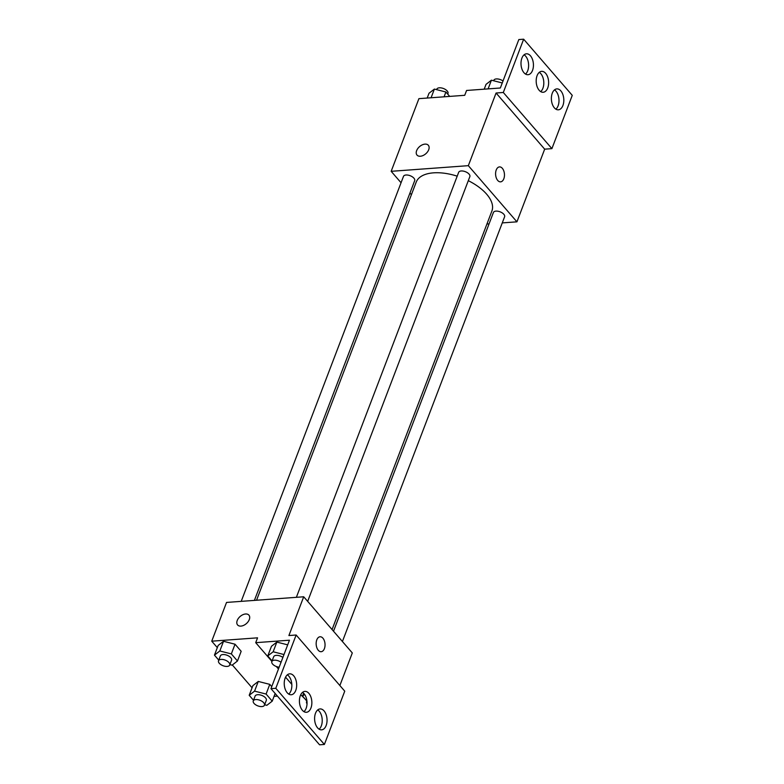 <?xml version="1.0" encoding="UTF-8"?>
<svg xmlns="http://www.w3.org/2000/svg" width="784" height="784" viewBox="0 0 784 784"><rect width="100%" height="100%" fill="white"/><g stroke="black" fill="none" stroke-linecap="round" stroke-linejoin="round"><path stroke-width="1.18" d="M401.055 182.75L391.167 171.314L418.911 98.657L464.726 95.305L466.578 90.464L500.339 87.994L518.832 39.553L523.653 39.2L503.308 92.483L496.076 93.012L544.674 149.166L551.907 148.637L503.308 92.483M523.653 39.2L572.261 95.354L551.907 148.637M391.167 171.314L468.332 165.669L516.93 221.833L544.674 149.166M516.93 221.833L502.27 222.901M489.069 223.871L486.923 224.028M342.412 641.508L504.612 216.766A5.988 2.999 -159.1 0 0 500.084 211.827A5.988 2.999 -159.1 0 0 493.41 212.493L333.514 631.228M411.404 194.697L409.963 193.031M307.661 601.357L469.851 176.616A5.988 2.999 -159.1 0 0 465.333 171.676A5.988 2.999 -159.1 0 0 458.66 172.343L296.372 597.32M254.398 600.397L414.687 180.653A5.988 2.999 -159.1 0 0 410.159 175.714A5.988 2.999 -159.1 0 0 403.486 176.38L241.207 601.357M457.199 176.165A40.503 20.306 -159.1 0 0 433.513 172.843A40.503 20.306 -159.1 0 0 416.206 182.123L256.544 600.24M332.063 629.562L491.891 211.023A40.503 20.306 -159.1 0 0 468.303 180.673M497.713 180.428A7.487 4.42 -94.2 0 1 495.684 172.225A7.487 4.42 -94.2 0 1 499.486 166.904A7.487 4.42 -94.2 0 1 504.435 174.048A7.487 4.42 -94.2 0 1 500.574 181.849A7.487 4.42 -94.2 0 1 497.713 180.428M468.332 165.669L496.076 93.012M428.348 145.275A7.487 4.733 -40.9 0 0 422.243 144.873A7.487 4.733 -40.9 0 0 416.647 150.626A7.487 4.733 139.1 0 1 422.243 144.864A7.487 4.733 139.1 0 1 428.338 145.275A7.487 4.733 139.1 0 1 425.781 153.762A7.487 4.733 139.1 0 1 417.01 155.075A7.487 4.733 139.1 0 1 416.647 150.616A7.487 4.733 -40.9 0 0 417.019 155.085M500.574 181.849A7.487 4.42 85.8 0 0 504.435 174.048A7.487 4.42 85.8 0 0 499.477 166.904M552.279 93.218A10.486 6.194 85.8 0 0 552.367 104.321A10.486 6.194 85.8 0 0 558.365 109.819A10.486 6.194 85.8 0 0 563.774 98.911A10.486 6.194 85.8 0 0 556.826 88.896A10.486 6.194 85.8 0 0 552.279 93.218M521.899 58.124A10.486 6.194 85.8 0 0 521.987 69.217A10.486 6.194 85.8 0 0 527.985 74.715A10.486 6.194 85.8 0 0 533.394 63.808A10.486 6.194 85.8 0 0 526.456 53.802A10.486 6.194 85.8 0 0 521.899 58.124M537.089 75.666A10.486 6.194 85.8 0 0 537.177 86.769A10.486 6.194 85.8 0 0 543.175 92.267A10.486 6.194 85.8 0 0 548.584 81.36A10.486 6.194 85.8 0 0 541.646 71.354A10.486 6.194 85.8 0 0 537.089 75.666M555.885 109.162A10.486 6.194 85.8 0 0 558.953 99.264A10.486 6.194 85.8 0 0 554.484 89.905M525.515 74.068A10.486 6.194 85.8 0 0 528.573 64.161A10.486 6.194 85.8 0 0 524.104 54.811M540.695 91.61A10.486 6.194 85.8 0 0 543.763 81.712A10.486 6.194 85.8 0 0 539.294 72.353M217.325 647.633L211.739 641.185L226.537 602.435L303.702 596.781L352.31 652.945L339.864 685.53M318.294 650.299A7.487 4.42 -94.2 0 1 316.256 642.086A7.487 4.42 -94.2 0 1 320.058 636.765A7.487 4.42 -94.2 0 1 325.017 643.919A7.487 4.42 -94.2 0 1 321.156 651.71A7.487 4.42 -94.2 0 1 318.294 650.299M211.739 641.185L257.554 637.833L255.711 642.674L289.463 640.205L270.97 688.646L275.792 688.293L296.136 635.011L288.904 635.54L303.702 596.781M270.97 688.646L319.568 744.8L324.39 744.447L344.744 691.165L296.136 635.011M300.752 694.722L304.858 698.789M277.409 696.094L274.067 696.339M223.528 641.292L218.158 645.448L223.528 641.292L235.033 644.213L223.528 641.292L219.824 650.975L231.339 653.905L237.474 661L232.103 665.165L229.888 664.597M241.168 651.308L235.033 644.213L241.168 651.308L237.474 661M258.279 681.443L252.909 685.608L258.279 681.443L269.784 684.363L258.279 681.443L254.575 691.125L266.09 694.056L272.224 701.151L266.854 705.316L264.639 704.747M271.734 686.627L269.784 684.363L271.734 686.627M252.076 687.784L232.338 664.979M248.92 615.146A7.487 4.733 -40.9 0 0 242.824 614.734A7.487 4.733 -40.9 0 0 237.229 620.487A7.487 4.733 139.1 0 1 242.824 614.734A7.487 4.733 139.1 0 1 248.92 615.136A7.487 4.733 139.1 0 1 246.352 623.623A7.487 4.733 139.1 0 1 237.591 624.946A7.487 4.733 139.1 0 1 237.229 620.487A7.487 4.733 -40.9 0 0 237.591 624.946M321.146 651.71A7.487 4.42 85.8 0 0 325.017 643.919A7.487 4.42 85.8 0 0 320.058 636.765M275.792 688.293L324.39 744.447M300.321 695.692A10.486 6.194 85.8 0 0 300.409 706.796A10.486 6.194 85.8 0 0 306.407 712.293A10.486 6.194 85.8 0 0 311.816 701.386A10.486 6.194 85.8 0 0 304.878 691.38A10.486 6.194 85.8 0 0 300.321 695.692M295.764 690.43A10.486 6.194 85.8 0 0 295.686 679.326A10.486 6.194 85.8 0 0 289.688 673.828A10.486 6.194 85.8 0 0 284.278 684.736A10.486 6.194 85.8 0 0 291.217 694.751A10.486 6.194 85.8 0 0 295.764 690.43M326.144 725.523A10.486 6.194 85.8 0 0 326.056 714.43A10.486 6.194 85.8 0 0 320.068 708.932A10.486 6.194 85.8 0 0 314.649 719.839A10.486 6.194 85.8 0 0 321.597 729.845A10.486 6.194 85.8 0 0 326.144 725.523M255.711 642.674L271.911 661.392M276.34 666.518L278.477 668.977M285.562 677.17L291.824 684.403M276.85 642.096L271.48 646.261L276.85 642.096L287.689 644.85L276.85 642.096L273.146 651.778L283.994 654.542M303.937 711.647A10.486 6.194 85.8 0 0 306.995 701.739A10.486 6.194 85.8 0 0 302.526 692.39M288.747 694.095A10.486 6.194 85.8 0 0 290.942 690.782A10.486 6.194 85.8 0 0 287.336 674.838M319.127 729.189A10.486 6.194 85.8 0 0 321.322 725.876A10.486 6.194 85.8 0 0 317.716 709.932M253.516 700.269L249.204 695.29L254.575 691.125M264.463 705.198L266.315 700.357A5.988 2.999 -159.1 0 0 261.787 695.418A5.988 2.999 -159.1 0 0 255.114 696.084L253.271 700.925A5.988 2.999 -159.1 0 0 255.653 704.787A5.988 2.999 -159.1 0 0 261.905 706.57A5.988 2.999 -159.1 0 0 264.463 705.198A5.988 2.999 -159.1 0 0 259.935 700.259A5.988 2.999 -159.1 0 0 253.271 700.925M266.09 694.056L269.784 684.363M272.224 701.151L275.155 693.477M249.204 695.29L252.909 685.608M218.765 660.118L214.453 655.14L219.824 650.975M229.712 665.048L231.564 660.206A5.988 2.999 -159.1 0 0 227.037 655.257A5.988 2.999 -159.1 0 0 220.363 655.934L218.52 660.775A5.988 2.999 -159.1 0 0 220.902 664.636A5.988 2.999 -159.1 0 0 227.154 666.42A5.988 2.999 -159.1 0 0 229.712 665.048A5.988 2.999 -159.1 0 0 225.184 660.108A5.988 2.999 -159.1 0 0 218.52 660.775M231.339 653.905L235.033 644.213M214.453 655.14L218.158 645.448M306.838 701.082L302.526 696.094L304.633 694.467M302.526 696.094L303.614 693.242M306.946 701.18A5.988 2.999 -159.1 0 0 306.593 701.729A5.988 2.999 -159.1 0 0 307.024 703.787M272.087 660.932L267.775 655.943L273.146 651.778M282.887 657.423A5.988 2.999 -159.1 0 0 273.685 656.737L271.832 661.578A5.988 2.999 -159.1 0 0 279.153 667.204M267.775 655.943L271.48 646.261M281.044 662.264A5.988 2.999 -159.1 0 0 271.832 661.578M427.182 98.049L429.024 93.237L434.395 89.072L445.9 92.002L449.712 96.403M431.073 97.765L434.395 89.072M444.067 96.814L445.9 92.002M447.733 94.119L447.978 93.463A5.988 2.999 -159.1 0 0 443.45 88.514A5.988 2.999 -159.1 0 0 436.786 89.19L436.61 89.641M484.208 89.17L486.041 84.358L491.411 80.193L502.26 82.957M488.099 88.886L491.411 80.193M503.005 80.987A5.988 2.999 -159.1 0 0 493.802 80.311L493.636 80.762M306.593 701.729L306.916 700.886"/></g></svg>

